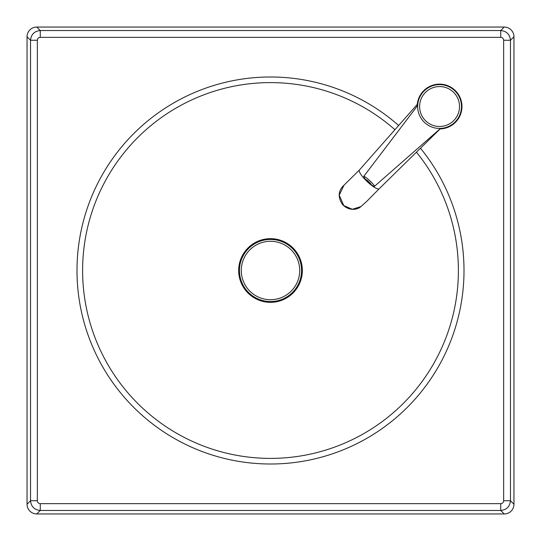 <?xml version="1.0" encoding="UTF-8"?>
<svg xmlns="http://www.w3.org/2000/svg" width="541" height="541" viewBox="0 0 541 541"><rect width="100%" height="100%" fill="white"/><g stroke="black" fill="none" stroke-linecap="round" stroke-linejoin="round"><path stroke-width="0.81" d="M36.774 513.95L40.264 510.461L500.736 510.461L504.226 513.95L36.774 513.95A9.765 9.738 135 0 1 27.05 504.226L30.539 500.736L37.349 500.736L37.349 40.264L30.539 40.264L30.539 500.736C31.135 506.626 34.374 509.865 40.264 510.461L40.264 503.651A2.928 2.921 135 0 1 37.349 500.736M37.349 40.264A2.928 2.921 -135 0 1 40.264 37.349L40.264 30.539C34.374 31.135 31.135 34.374 30.539 40.264L27.05 36.774L27.05 504.226M504.226 513.95A9.765 9.738 45 0 0 513.95 504.226L510.461 500.736C509.865 506.626 506.626 509.865 500.736 510.461L500.736 503.651L40.264 503.651M40.264 37.349L500.736 37.349L500.736 30.539L40.264 30.539L36.774 27.05L504.226 27.05L500.736 30.539C506.626 31.135 509.865 34.374 510.461 40.264L513.95 36.774A9.765 9.738 -45 0 0 504.226 27.05M500.736 37.349A2.928 2.921 -45 0 1 503.651 40.264L510.461 40.264L510.461 500.736L503.651 500.736A2.928 2.921 45 0 1 500.736 503.651M36.774 27.05A9.765 9.738 -135 0 0 27.05 36.774M513.95 36.774L513.95 504.226M270.5 241.286A29.214 29.214 0 0 0 241.286 270.5A29.214 29.214 0 0 0 270.5 299.714A29.214 29.214 0 0 0 299.714 270.5A29.214 29.214 0 0 0 270.5 241.286M239.44 270.5A31.06 31.06 0 0 0 270.5 301.56A31.06 31.06 0 0 0 301.56 270.5A31.06 31.06 0 0 0 270.5 239.44A31.06 31.06 0 0 0 239.44 270.5M302.338 270.5A31.838 31.838 0 0 0 270.5 238.662A31.838 31.838 0 0 0 238.662 270.5A31.838 31.838 0 0 0 270.5 302.338A31.838 31.838 0 0 0 302.338 270.5M417.172 106.158A22.397 22.397 0 0 1 454.967 90.266A22.397 22.397 0 0 1 439.975 128.92M424.502 122.435A21.91 21.91 0 0 0 455.475 121.59A21.91 21.91 0 0 0 454.629 90.618A21.91 21.91 0 0 0 423.657 91.463A21.91 21.91 0 0 0 424.502 122.435A21.91 21.91 0 0 0 455.475 121.59A21.91 21.91 0 0 0 454.629 90.618A21.91 21.91 0 0 1 440.55 128.413L374.433 186.368A7.304 0.94 43 0 1 374.426 186.375L374.778 186.063M360.928 206.574L366.954 201.171L379.2 188.741A13.633 3.077 -136.5 0 1 379.187 188.762A13.633 3.077 -136.5 0 1 367.765 182.134A13.633 3.077 -136.5 0 1 359.393 170.002A13.633 3.077 -136.5 0 1 359.413 169.989L343.968 185.225L339.227 195.166L343.792 205.621L352.333 209.279L360.928 206.574C357.256 210.158 348.106 211.118 342.183 204.052C337.692 196.843 338.287 190.567 343.968 185.225M371.207 184.677A6.817 6.756 50.8 0 0 374.426 186.375A7.304 0.94 43 0 0 369.834 180.782A7.304 0.94 43 0 0 363.768 176.386A6.817 6.756 50.8 0 0 365.669 179.49A3.794 0.487 43 0 1 368.82 181.776A3.794 0.487 43 0 1 371.207 184.677L365.669 179.49M363.768 176.386L417.679 105.488M398.643 125.498A193.509 193.509 0 0 0 76.991 270.5A193.509 193.509 0 0 0 270.5 464.009A193.509 193.509 0 0 0 420.472 148.214M416.448 152.17A187.896 187.896 0 0 1 270.5 458.396A187.896 187.896 0 0 1 193.286 99.206A187.896 187.896 0 0 1 394.93 129.712M503.651 40.264L503.651 500.736M425.841 121.022A19.963 19.963 0 0 1 425.07 92.802A19.963 19.963 0 0 1 453.29 92.031A19.963 19.963 0 0 1 454.061 120.251A19.963 19.963 0 0 1 425.841 121.022M379.187 188.762L440.131 128.92M359.393 170.002L417.273 104.372"/></g></svg>
